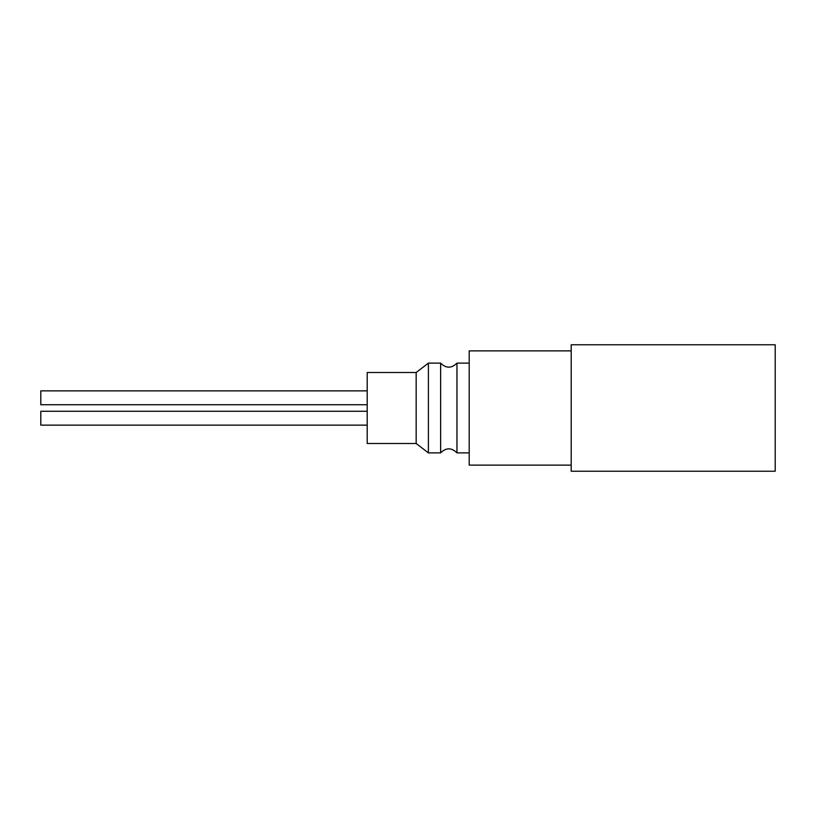 <?xml version="1.0" encoding="UTF-8"?>
<svg xmlns="http://www.w3.org/2000/svg" width="816" height="816" viewBox="0 0 816 816"><rect width="100%" height="100%" fill="white"/><g stroke="black" fill="none" stroke-linecap="round" stroke-linejoin="round"><path stroke-width="1.22" d="M775.2 408L775.2 344.76L571.2 344.76L571.2 471.24L775.2 471.24L775.2 408M367.2 390.864L40.8 390.864L40.8 404.736L367.2 404.736M367.2 411.264L40.8 411.264L40.8 425.136L367.2 425.136M367.2 372.504L367.2 443.496L416.16 443.496L416.16 372.504L367.2 372.504M440.64 452.88L440.64 363.12C446.077 368.506 451.523 368.506 456.96 363.12L456.96 452.88C451.523 447.494 446.077 447.494 440.64 452.88L428.4 452.88L428.4 363.12L440.64 363.12M416.16 443.496L428.4 452.88M571.2 350.88L469.2 350.88L469.2 465.12L571.2 465.12M416.16 372.504L428.4 363.12M469.2 363.12L456.96 363.12M469.2 452.88L456.96 452.88"/></g></svg>
